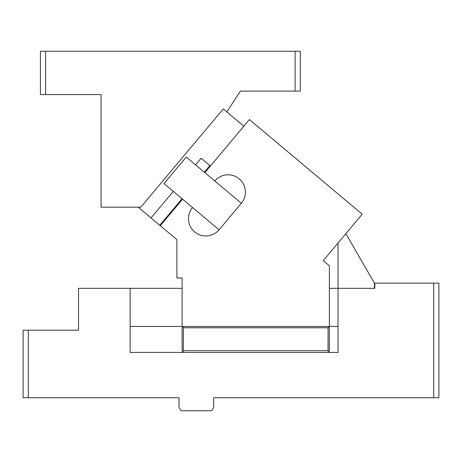 <?xml version="1.0" encoding="UTF-8"?>
<svg xmlns="http://www.w3.org/2000/svg" width="462" height="462" viewBox="0 0 462 462"><rect width="100%" height="100%" fill="white"/><g stroke="black" fill="none" stroke-linecap="round" stroke-linejoin="round"><path stroke-width="0.69" d="M28.297 330.186L28.297 397.753L23.1 397.753L23.1 330.186L78.54 330.186L78.54 288.34L182.109 288.34M329.371 288.34L338.034 288.34L338.034 243.012M130.134 326.455L182.109 326.455L182.109 277.945L176.911 277.945L176.911 239.651L151.016 217.925L173.29 191.383L151.016 217.925L138.213 207.178M182.109 326.455L338.034 326.455M28.297 397.753L179.025 397.753L179.025 407.282L181.023 410.747L211.677 410.747L213.675 407.282L213.675 397.753L438.9 397.753L438.9 283.142L433.702 283.142L433.702 397.753M347.499 231.733L345.865 233.685L374.416 283.142L374.416 288.34L374.798 288.34L374.798 283.142L433.702 283.142M374.798 288.34L338.034 288.34L338.034 352.442L130.134 352.442L130.134 288.34M295.103 91.101L295.103 51.253L300.3 51.253L300.3 91.101L240.367 91.101L226.842 111.925L223.262 108.922L140.812 207.178L101.062 207.178L101.062 94.566L45.623 94.566L45.623 51.253L40.425 51.253L40.425 94.566L45.623 94.566M295.103 51.253L45.623 51.253M226.842 111.925L243.832 126.184M210.424 165.997L201.132 158.2L195.565 164.836L201.132 158.2M209.898 165.558L204.331 172.193M182.063 198.741L159.788 225.283M163.998 183.587L186.273 157.04L241.349 203.257L219.08 229.799L163.998 183.587M241.349 203.257A17.325 17.325 0 0 0 239.218 178.852A17.325 17.325 0 0 0 214.807 180.983M192.533 207.53A17.325 17.325 0 0 0 194.669 231.936A17.325 17.325 0 0 0 219.08 229.799M182.582 199.174L160.308 225.722M329.371 326.455L329.371 265.806L323.233 260.655L362.208 214.206L249.399 119.548L204.851 172.632M328.725 327.102L328.072 327.754L183.408 327.754L183.408 350.71L328.072 350.71L328.725 352.061L329.371 350.71L329.371 327.754L328.072 326.455M328.072 350.71L328.072 327.754M183.408 327.754L182.761 327.102L182.109 327.754L182.109 350.71L182.761 352.061L183.841 352.442L182.761 352.061L183.408 350.71M327.864 352.425L328.725 352.061M346.344 233.114L334.898 246.748M349.249 229.649L348.365 230.7M327.24 255.879L324.543 259.09M327.939 255.041L329.371 253.338M323.233 260.655L324.942 258.616M182.761 327.102L183.408 326.455"/></g></svg>
